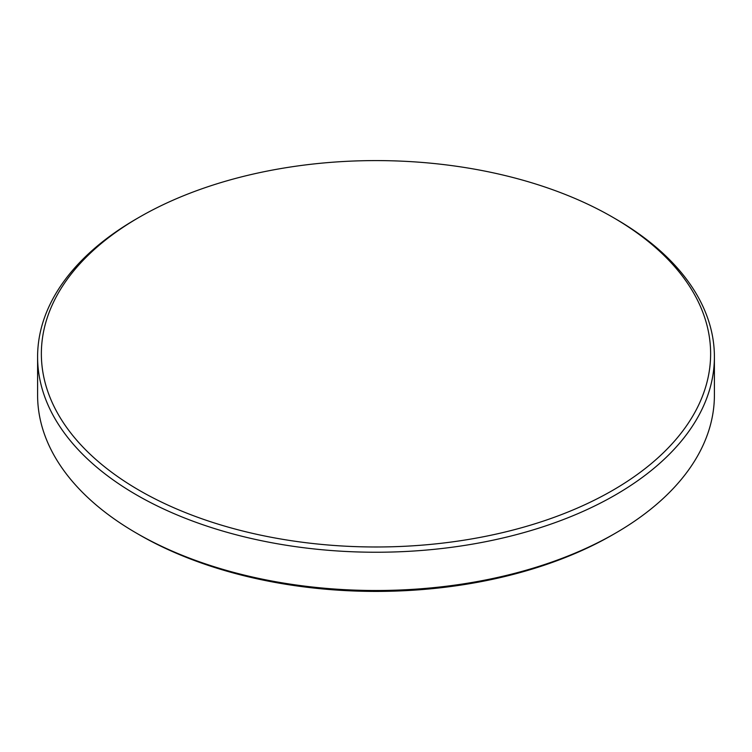 <?xml version="1.0" encoding="UTF-8"?>
<svg xmlns="http://www.w3.org/2000/svg" width="752" height="752" viewBox="0 0 752 752"><rect width="100%" height="100%" fill="white"/><g stroke="black" fill="none" stroke-linecap="round" stroke-linejoin="round"><path stroke-width="1.13" d="M612.617 490.398A334.631 193.198 180 0 1 139.383 490.407A334.631 193.198 180 0 1 139.374 217.178A334.631 193.198 180 0 1 139.383 217.178A334.631 193.198 180 0 1 612.626 217.178A334.631 193.198 180 0 1 612.617 490.398M136.714 218.719L139.374 217.178L136.714 218.719A338.4 195.37 180 0 0 37.6 356.871L37.6 395.129A338.4 195.37 180 0 0 136.714 533.281A338.4 195.37 180 0 0 615.286 533.281L612.617 534.822A334.631 193.198 180 0 1 139.374 534.822L136.714 533.281M612.626 217.178L615.286 218.719A338.4 195.37 180 0 1 714.4 356.871A338.4 195.37 180 0 1 615.286 495.013A338.4 195.37 180 0 1 246.496 537.37A338.4 195.37 180 0 1 37.6 356.871M714.4 356.871L714.4 395.129A338.4 195.37 180 0 1 615.286 533.281L612.626 534.822A334.631 193.198 180 0 1 612.626 534.822A334.631 193.198 180 0 1 612.617 534.822"/></g></svg>
